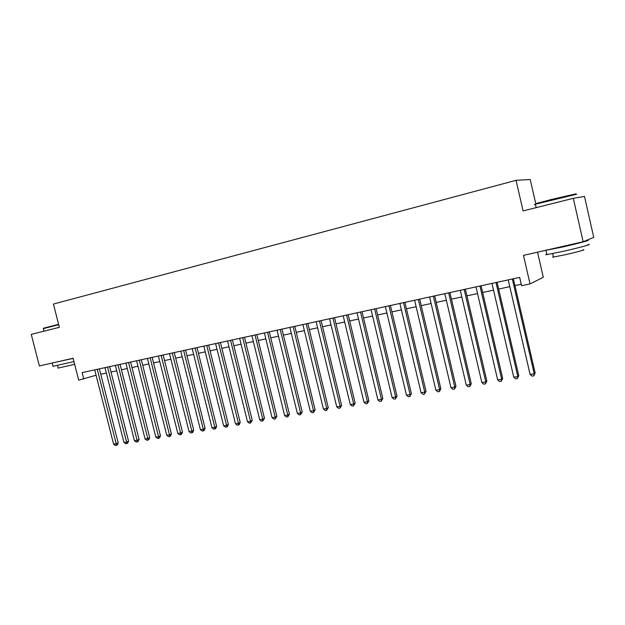 <?xml version="1.0" encoding="UTF-8"?>
<svg xmlns="http://www.w3.org/2000/svg" width="625" height="625" viewBox="0 0 625 625"><rect width="100%" height="100%" fill="white"/><g stroke="black" fill="none" stroke-linecap="round" stroke-linejoin="round"><path stroke-width="0.94" d="M535.789 203.766L530.234 179.508L516.055 180.328L53.414 304.07L59.359 327.32L31.25 334.375L39.375 365.961L73.109 358.25L78.711 380.164L96.078 375.242M516.055 180.328L523.086 210.922L573.297 198.32L584.484 196.438L593.75 237.367L583.156 241.75L523.469 255.383L530.039 283.922L543.297 277.305L537.531 252.172M573.297 198.32L583.156 241.75M530.039 283.922L521.602 285.719L519.672 277.375L82.125 372.625L83.773 379.078M100.734 374.219L106.336 373.023M111.016 372.023L116.742 370.797M121.438 369.789L127.281 368.539M131.992 367.531L137.969 366.25M142.695 365.242L148.797 363.938M153.547 362.922L159.781 361.586M164.539 360.562L170.914 359.203M175.688 358.18L182.195 356.789M186.992 355.758L193.648 354.336M198.453 353.305L205.25 351.852M210.078 350.82L217.023 349.336M221.867 348.297L228.969 346.773M233.828 345.734L241.086 344.18M245.953 343.141L253.375 341.555M258.258 340.508L265.844 338.883M270.75 337.836L278.5 336.172M283.422 335.125L291.344 333.43M296.273 332.367L304.375 330.633M309.328 329.578L317.609 327.805M322.578 326.742L331.039 324.93M336.023 323.859L344.68 322.008M349.68 320.938L358.531 319.047M363.547 317.969L372.594 316.031M377.625 314.961L386.883 312.977M391.922 311.898L401.398 309.867M406.453 308.789L416.141 306.711M421.211 305.633L431.117 303.508M436.203 302.422L446.344 300.25M451.438 299.156L461.812 296.938M466.93 295.844L477.539 293.57M482.664 292.477L493.531 290.148M498.664 289.055L509.781 286.672M514.938 285.57L521.25 284.219M512.312 278.977L534.234 373.781L530.102 374.477L508.211 279.867M513.359 278.75L535.141 372.977L534.234 373.781L533.758 375.859L532.102 376.133L530.102 374.477M535.141 372.977L533.758 375.859M540.156 202.922L535.891 203.594L551.523 199.445L576.023 193.836M576.641 194.211L535.375 204.25C533.859 204.719 533.875 204.797 535.43 204.492M587.914 244.586C593.953 243.695 579.164 247.75 563.25 251.32L546.914 254.625C545.344 254.828 545.312 254.68 546.812 254.164M585.953 240.594L586.977 240.43C592.992 239.469 578.188 243.469 562.281 247.078L544.758 250.523M582.984 249.82C587.312 249.227 576.695 252.18 565.281 254.711L553.477 257.055C552.328 257.188 552.305 257.062 553.391 256.68M576.609 243.242L554.703 248.25M43.578 328.188L58.586 324.312M58.688 324.688L43.328 328.648M73.961 361.562L52.992 366.312M73.156 358.406L54.219 362.57M74.664 364.328L58.164 368.086M72.25 358.453L59.414 361.43M496 282.531L517.82 376.531L513.758 377.211L491.961 283.406M497.094 282.289L518.781 375.719L517.82 376.531L517.375 378.586L515.75 378.852L513.758 377.211M518.781 375.719L517.375 378.586M479.953 286.023L501.672 379.234L497.672 379.906L475.984 286.883M481.102 285.773L502.688 378.422L501.672 379.234L501.258 381.266L499.664 381.531L497.672 379.906M502.688 378.422L501.258 381.266M464.164 289.461L485.789 381.898L481.859 382.555L460.258 290.305M465.375 289.195L486.852 381.078L485.789 381.898L485.406 383.906L483.836 384.164L481.859 382.555M486.852 381.078L485.406 383.906M448.641 292.836L470.164 384.516L466.297 385.164L444.797 293.672M449.891 292.562L471.281 383.688L470.164 384.516L469.812 386.5L468.266 386.758L466.297 385.164M471.281 383.688L469.812 386.5M433.359 296.164L454.781 387.094L450.977 387.727L429.578 296.984M434.664 295.883L455.953 386.266L454.781 387.094L454.469 389.055L452.945 389.312L450.977 387.727M455.953 386.266L454.469 389.055M418.328 299.438L439.648 389.625L435.906 390.25L414.609 300.242M419.68 299.141L440.867 388.797L439.648 389.625L439.367 391.57L437.867 391.82L435.906 390.25M440.867 388.797L439.367 391.57M403.531 302.656L424.758 392.117L421.07 392.734L399.875 303.453M404.922 302.352L426.016 391.281L424.758 392.117L424.5 394.047L423.031 394.289L421.07 392.734M426.016 391.281L424.5 394.047M388.969 305.828L410.102 394.57L406.469 395.18L385.367 306.609M390.406 305.516L411.398 393.734L410.102 394.57L409.875 396.477L408.422 396.719L406.469 395.18M411.398 393.734L409.875 396.477M374.633 308.945L395.664 396.992L392.094 397.586L371.086 309.719M376.109 308.625L397.008 396.148L395.664 396.992L395.469 398.875L394.039 399.117L392.094 397.586M397.008 396.148L395.469 398.875M360.523 312.016L381.453 399.367L377.938 399.961L357.031 312.781M362.039 311.688L382.844 398.531L381.453 399.367L381.281 401.242L379.875 401.477L377.938 399.961M382.844 398.531L381.281 401.242M346.625 315.047L367.461 401.711L364 402.297L343.188 315.789M348.18 314.703L368.891 400.867L367.461 401.711L367.312 403.562L365.93 403.797L364 402.297M368.891 400.867L367.312 403.562M332.945 318.023L353.68 404.023L350.273 404.594L329.555 318.758M334.531 317.68L355.148 403.18L353.68 404.023L353.562 405.852L352.195 406.078L350.273 404.594M355.148 403.18L353.562 405.852M319.461 320.953L340.109 406.297L336.75 406.859L316.125 321.68M321.094 320.602L341.609 405.445L340.109 406.297L340.008 408.109L338.664 408.336L336.75 406.859M341.609 405.445L340.008 408.109M306.188 323.844L326.742 408.531L323.43 409.086L302.898 324.562M307.852 323.484L328.273 407.688L326.742 408.531L326.664 410.328L325.344 410.547L323.43 409.086M328.273 407.688L326.664 410.328M293.109 326.695L313.57 410.742L310.305 411.281L289.875 327.398M294.805 326.328L315.141 409.891L313.57 410.742L313.516 412.516L312.211 412.734L310.305 411.281M315.141 409.891L313.516 412.516M280.227 329.5L300.594 412.914L297.375 413.453L277.039 330.195M281.953 329.125L302.195 412.063L300.594 412.914L300.562 414.672L299.273 414.891L297.375 413.453M302.195 412.063L300.562 414.672M267.531 332.258L287.805 415.055L284.633 415.586L264.391 332.945M269.289 331.875L289.438 414.203L287.805 415.055L287.797 416.797L286.531 417.008L284.633 415.586M289.438 414.203L287.797 416.797M255.023 334.984L275.203 417.164L272.078 417.688L251.922 335.656M256.812 334.594L276.867 416.312L275.203 417.164L275.211 418.898L273.969 419.102L272.078 417.688M276.867 416.312L275.211 418.898M242.695 337.672L262.781 419.242L259.703 419.758L239.641 338.336M244.508 337.273L264.477 418.391L262.781 419.242L262.812 420.961L261.586 421.164L259.703 419.758M264.477 418.391L262.812 420.961M230.547 340.312L250.539 421.297L247.5 421.805L227.531 340.969M232.391 339.914L252.258 420.438L250.539 421.297L250.594 422.992L249.375 423.195L247.5 421.805M252.258 420.438L250.594 422.992M218.562 342.922L238.469 423.312L235.477 423.812L215.602 343.57M220.438 342.516L240.219 422.461L238.469 423.312L238.539 425L237.344 425.195L235.477 423.812M240.219 422.461L239.242 424.656L238.539 425M206.758 345.492L226.57 425.305L223.617 425.805L203.828 346.125M208.656 345.078L228.352 424.453L226.57 425.305L226.656 426.977L225.484 427.172L223.617 425.805M228.352 424.453L227.375 426.633L226.656 426.977M195.117 348.023L214.836 427.273L211.93 427.758L192.227 348.656M197.039 347.609L216.641 426.414L214.836 427.273L214.945 428.93L213.781 429.117L211.93 427.758M216.641 426.414L215.672 428.586L214.945 428.93M183.633 350.523L203.266 429.211L200.398 429.688L180.789 351.141M185.578 350.102L205.094 428.352L203.266 429.211L203.398 430.852L202.25 431.039L200.398 429.688M205.094 428.352L204.125 430.508L203.398 430.852M172.312 352.992L191.859 431.117L189.031 431.594L169.508 353.602M174.281 352.562L193.711 430.266L191.859 431.117L192 432.75L190.875 432.938L189.031 431.594M193.711 430.266L192.742 432.398L192 432.75M161.148 355.422L180.609 433.008L177.82 433.469L158.383 356.023M163.141 354.984L182.484 432.148L180.609 433.008L180.766 434.617L179.648 434.805L177.82 433.469M182.484 432.148L181.516 434.273L180.766 434.617M150.141 357.812L169.508 434.867L166.758 435.328L147.406 358.414M152.156 357.375L171.406 434.008L169.508 434.867L169.68 436.461L168.586 436.641L166.758 435.328M171.406 434.008L170.445 436.117L169.68 436.461M139.273 360.18L158.555 436.695L155.844 437.148L136.586 360.766M141.312 359.734L160.477 435.844L158.555 436.695L158.75 438.281L157.664 438.461L155.844 437.148M160.477 435.844L159.516 437.937L158.75 438.281M128.562 362.516L147.758 438.508L145.078 438.953L125.906 363.094M130.617 362.062L149.695 437.648L147.758 438.508L147.961 440.078L146.891 440.258L145.078 438.953M149.695 437.648L148.742 439.734L147.961 440.078M117.992 364.812L137.094 440.289L134.453 440.734L115.367 365.383M120.062 364.359L139.062 439.438L137.094 440.289L137.32 441.852L136.266 442.023L134.453 440.734M139.062 439.438L138.109 441.508L137.32 441.852M107.555 367.086L126.578 442.055L123.977 442.492L104.969 367.648M109.648 366.633L128.562 441.195L126.578 442.055L126.82 443.594L125.773 443.773L123.977 442.492M128.562 441.195L127.609 443.25L126.82 443.594M97.266 369.328L116.203 443.789L113.633 444.219L94.711 369.883M99.375 368.867L118.203 442.938L116.203 443.789L116.453 445.32L115.43 445.492L113.633 444.219M118.203 442.938L117.258 444.977L116.453 445.32M536.156 207.641L535.375 204.25M552.68 253.594L553.477 257.055M546.914 254.625L545.961 250.469M535.891 203.594L535.523 204.211M43.977 331.18L43.305 328.57M57.516 365.57L58.195 368.211M53.031 366.469L52.227 363.336M43.641 328.086L43.352 328.555"/></g></svg>
